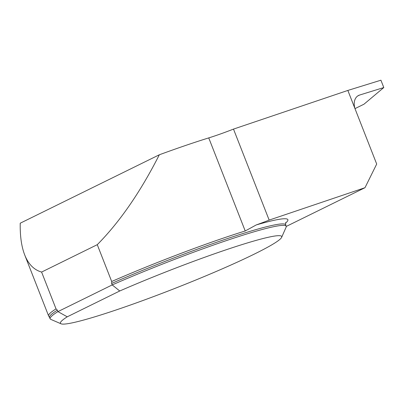 <?xml version="1.0" encoding="UTF-8"?>
<svg xmlns="http://www.w3.org/2000/svg" width="404" height="404" viewBox="0 0 404 404"><rect width="100%" height="100%" fill="white"/><g stroke="black" fill="none" stroke-linecap="round" stroke-linejoin="round"><path stroke-width="0.61" d="M355.005 108.62L363.974 104.207L383.8 87.552L380.916 80.199L347.849 90.435L233.497 129.098A39.612 3.106 -21.4 0 1 208.742 137.9A127.159 9.979 158.6 0 0 159.328 154.777L20.225 223.205C20.003 236.077 21.493 246.647 24.7 254.914C28.396 264.221 34.032 269.938 41.602 272.064L56.03 308.883A127.159 9.979 158.6 0 0 48.586 315.862A127.159 9.979 158.6 0 0 48.813 316.18L50.162 318.791A126.765 9.943 -21.4 0 1 57.929 311.615L57.353 310.146A126.765 9.943 158.6 0 0 49.581 317.317M159.328 154.777C140.42 192.011 119.736 221.978 97.268 244.678L111.696 281.502A127.159 9.979 158.6 0 1 245.218 230.977L256.257 224.927A130.724 10.257 -21.4 0 1 285.461 223.18M285.684 222.533L285.633 224.811L286.209 226.28A126.765 9.943 -21.4 0 0 112.211 284.916L111.635 283.446L111.696 281.502M286.209 226.28A126.765 9.943 -21.4 0 1 286.128 227.154L281.639 237.345A118.842 9.322 158.6 0 0 230.654 248.268A118.842 9.322 158.6 0 0 119.741 290.991L67.241 316.817A118.842 9.322 158.6 0 0 61.029 323.801A118.842 9.322 158.6 0 0 174.467 288.572A118.842 9.322 158.6 0 0 281.639 237.345M61.029 323.801L50.813 319.377A126.765 9.943 -21.4 0 1 50.162 318.791M67.241 316.817L57.929 311.615L112.211 284.916L119.741 290.991M56.03 308.883L57.353 310.146M41.602 272.064L97.268 244.678M286.254 226.432L364.994 187.703L269.16 220.099A39.612 3.106 -21.4 0 1 256.257 224.927M383.8 87.552L359.595 95.046A12.676 9.226 63.8 0 0 358.611 95.435A12.676 9.226 63.8 0 0 355.343 109.555L376.695 164.044L364.994 187.703M347.849 90.435L355.343 109.555M269.16 220.099L233.497 129.098M208.742 137.9L245.218 230.977M285.633 224.811A126.765 9.943 158.6 0 0 111.635 283.446M359.595 95.046L357.702 95.975M24.7 254.914L48.586 315.862"/></g></svg>
